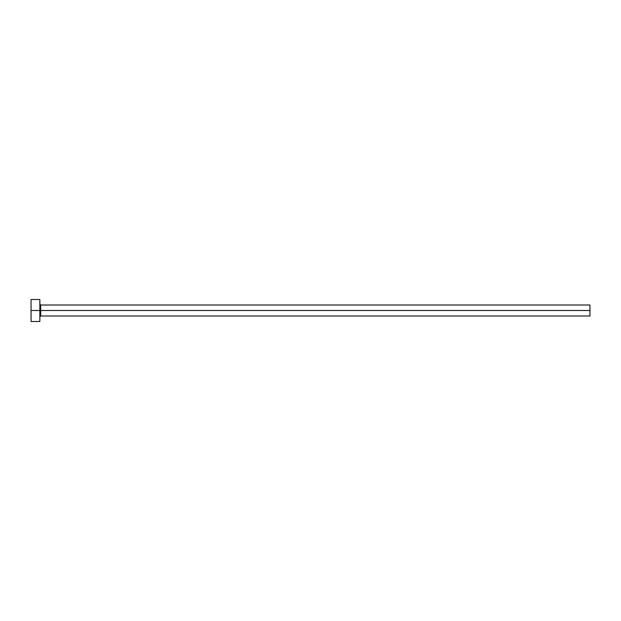 <?xml version="1.0" encoding="UTF-8"?>
<svg xmlns="http://www.w3.org/2000/svg" width="621" height="621" viewBox="0 0 621 621"><rect width="100%" height="100%" fill="white"/><g stroke="black" fill="none" stroke-linecap="round" stroke-linejoin="round"><path stroke-width="0.93" d="M31.05 321.499L31.05 299.501L31.05 310.5L589.95 310.5L589.95 316.004L589.95 310.5L40.73 310.5L40.73 304.996L40.73 310.5L31.05 310.5L31.05 321.499L39.853 321.499L39.853 299.501L39.853 321.499M39.853 316.881L40.73 316.004L40.73 310.5L40.73 316.004L589.95 316.004M589.95 310.5L589.95 304.996L589.95 310.5M589.95 304.996L40.73 304.996L39.853 304.119M31.05 299.501L39.853 299.501"/></g></svg>
